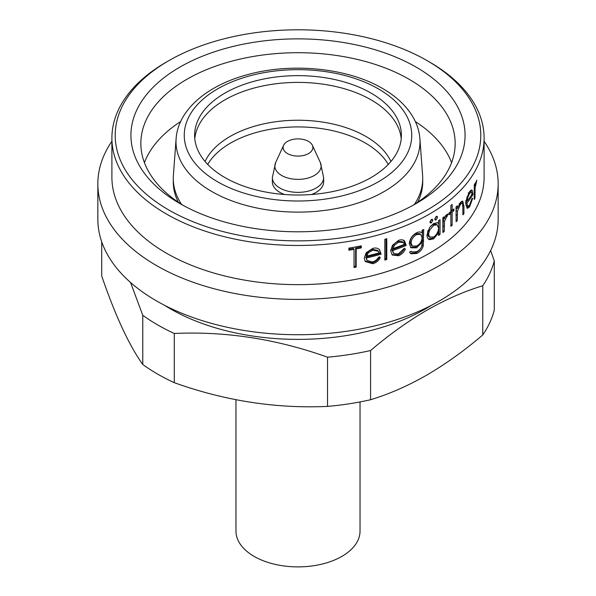 <?xml version="1.0" encoding="UTF-8"?>
<svg xmlns="http://www.w3.org/2000/svg" width="596" height="596" viewBox="0 0 596 596"><rect width="100%" height="100%" fill="white"/><g stroke="black" fill="none" stroke-linecap="round" stroke-linejoin="round"><path stroke-width="0.89" d="M235.964 399.715L235.964 531.073A62.036 35.812 0 0 0 254.134 556.396A62.036 35.812 0 0 0 321.736 564.159A62.036 35.812 0 0 0 360.036 531.073L360.036 401.935M482.76 334.967A198.505 114.603 0 0 0 494.293 310.114L494.293 260.906A198.505 114.603 0 0 1 482.76 285.76C464.403 291.302 445.704 299.497 426.669 310.345C407.806 321.348 389.106 334.743 370.57 350.53L370.57 399.737C389.106 394.12 407.806 385.925 426.669 375.152C445.704 364.014 464.403 350.619 482.76 334.967L482.76 285.76M164.66 305.353A180.305 104.099 0 0 0 425.499 308.892A180.305 104.099 0 0 0 431.34 305.353M490.635 250.558L494.293 260.906M111.899 141.282A200.159 115.557 0 0 0 97.841 183.829L97.841 219.172A200.159 115.557 0 0 0 221.399 325.93A200.159 115.557 0 0 0 439.535 300.883A200.159 115.557 0 0 0 498.159 219.172L498.159 183.829A200.159 115.557 0 0 0 484.101 141.282M97.841 183.829A200.159 115.557 0 0 0 221.399 290.595A200.159 115.557 0 0 0 439.535 265.548A200.159 115.557 0 0 0 498.159 183.829M111.899 138.034L111.899 177.206A186.101 107.444 0 0 0 226.785 276.47A186.101 107.444 0 0 0 429.589 253.173A186.101 107.444 0 0 0 484.101 177.206L484.101 138.034A186.101 107.444 0 0 0 429.589 62.058L427.25 60.71A182.786 105.529 0 0 0 168.75 60.71L166.411 62.058A186.101 107.444 0 0 0 111.899 138.034A186.101 107.444 0 0 0 226.785 237.297A186.101 107.444 0 0 0 429.589 214.009A186.101 107.444 0 0 0 484.101 138.034M474.975 198.282A186.101 107.444 0 0 1 474.267 199.496L474.267 184.693A186.101 107.444 0 0 0 474.975 183.471L474.975 185.654L476.837 180.208L475.094 188.001L474.975 198.282L474.267 198.148M473.008 194.564A186.101 107.444 0 0 1 466.832 203.229L467.905 206.246L469.514 205.188L471.987 198.49L472.68 198.267L469.618 206.857L467.42 208.376L465.886 204.041L466.78 198.006L469.641 191.502L471.682 189.982L472.33 190.496L473.008 194.564L471.451 194.244M463.919 213.711A186.101 107.444 0 0 1 462.898 214.851L462.772 204.651L462.064 203.288L460.552 204.115L457.46 211.118L457.281 220.609A186.101 107.444 0 0 1 456.119 221.705L456.119 206.901A186.101 107.444 0 0 0 457.281 205.806L457.281 208.473L460.738 202.096L462.742 201.12L463.919 206.149L463.919 213.711L462.898 213.405M453.899 210.731A186.101 107.444 0 0 1 452.14 212.265L452.14 225.251A186.101 107.444 0 0 1 450.881 226.309L450.881 213.323A186.101 107.444 0 0 1 449.041 214.821L449.041 213.003A186.101 107.444 0 0 0 450.881 211.505L450.881 205.531A186.101 107.444 0 0 0 452.14 204.473L452.14 210.448A186.101 107.444 0 0 0 453.899 208.913L453.899 210.731L452.513 210.127M444.258 231.479A186.101 107.444 0 0 1 442.873 232.485L442.873 217.682A186.101 107.444 0 0 0 444.258 216.676L444.258 218.851L446.955 214.389L448.11 213.994L444.504 221.243L444.258 231.479L442.962 230.89L443.2 220.654L443.707 218.598M431.377 219.455L432.376 219.335L432.815 220.282L431.377 222.83L430.357 222.941L429.925 221.995L431.377 219.455M436.16 216.504L437.106 216.355L437.538 217.302L436.16 219.879L435.199 220.021L434.767 219.075L436.16 216.504M440.034 234.466A186.101 107.444 0 0 1 438.589 235.442L438.589 232.88L433.627 238.877L429.589 239.681C427.876 239.085 427.004 237.543 426.982 235.055L429.589 227.568L433.672 223.522L437.769 222.755L438.589 223.381L438.589 220.639A186.101 107.444 0 0 0 440.034 219.663L440.034 234.466L438.775 233.848A184.44 106.49 0 0 1 438.589 233.975M166.411 62.058L168.75 60.71A182.786 105.529 0 0 0 168.75 209.956A182.786 105.529 0 0 0 427.25 209.956A182.786 105.529 0 0 0 427.25 60.71M416.142 203.541L416.142 203.541A167.074 96.463 0 0 0 416.142 67.124A167.074 96.463 0 0 0 179.858 67.124A167.074 96.463 0 0 0 179.858 203.541A167.074 96.463 0 0 0 416.142 203.541M412.521 205.568A157.15 90.726 0 0 0 455.15 143.435A157.15 90.726 0 0 0 358.136 59.615A157.15 90.726 0 0 0 186.876 79.283A157.15 90.726 0 0 0 140.85 143.435A157.15 90.726 0 0 0 183.479 205.568M180.662 121.539A157.15 90.726 0 0 0 144.418 162.663M451.582 162.663A157.15 90.726 0 0 0 415.337 121.547M101.707 241.767L101.707 276.015C115.319 315.656 129.004 345.151 142.772 364.499L142.772 315.291L130.546 282.474M142.772 315.291A198.505 114.603 0 0 0 174.278 333.477L174.278 382.684C225.072 400.855 276.157 408.759 327.532 406.397L327.532 357.19C276.738 339.02 225.653 331.115 174.278 333.477M327.532 357.19A198.505 114.603 0 0 0 370.57 350.53M142.772 364.499A198.505 114.603 0 0 0 174.278 382.684M327.532 406.397A198.505 114.603 0 0 0 370.57 399.737M429.589 239.681L428.926 239.376M356.162 248.927L356.162 267.105A186.101 107.444 0 0 1 354.046 267.5L354.046 249.322A186.101 107.444 0 0 1 348.869 250.216L348.869 248.137A186.101 107.444 0 0 0 361.273 245.828L361.273 247.906A186.101 107.444 0 0 1 356.162 248.927L355.648 248.018L355.648 266.196L356.162 267.105M379.376 249.523L381.149 254.157A186.101 107.444 0 0 1 366.331 257.971L367.061 260.445L372.44 261.957C375.122 261.242 377.141 259.67 378.512 257.241L380.293 257.584C378.676 260.765 376.15 262.806 372.701 263.715L365.251 261.51L364.26 258.083L366.205 252.704L372.746 248.376C375.502 247.668 377.715 248.048 379.376 249.523L379.838 250M386.789 259.469A186.101 107.444 0 0 1 384.822 260.079L384.822 239.301A186.101 107.444 0 0 0 386.789 238.691L386.789 259.469L385.999 258.634L385.999 238.936M406.196 245.448A186.101 107.444 0 0 1 392.6 250.558L393.695 253.471L398.24 254.015L403.797 248.763L405.422 248.957C403.954 252.272 401.637 254.537 398.471 255.744L392.28 255.013L390.678 250.856L392.481 245.306L398.515 240.404C401.048 239.458 403.075 239.644 404.587 240.97L406.196 245.448L405.235 244.673L403.634 240.188M422.08 230.317A186.101 107.444 0 0 0 423.734 229.453L423.242 245.999C422.05 249.538 419.904 252.026 416.805 253.456L410.882 253.792L409.534 252.093A186.101 107.444 0 0 0 411.307 251.318L411.933 251.952L416.641 251.721C420.351 249.866 422.162 246.975 422.08 243.049L422.08 242.281L416.589 247.847L410.972 247.78L409.281 243.712C409.757 238.921 412.208 235.264 416.641 232.76C418.891 231.68 420.702 231.732 422.08 232.902L422.08 230.317M421.67 232.626L420.977 232.194M474.975 185.654L474.267 185.52M476.495 182.458L475.697 182.324M476.167 182.83L475.586 182.726M475.094 188.001L474.267 187.852M468.255 206.246L466.728 207.84M469.618 206.857L468.091 206.484M472.33 190.496L470.78 190.161M470.818 190.236L471.332 192.039M466.005 201.984A184.44 106.49 0 0 0 466.608 201.195M466.832 203.229L465.334 202.826M465.975 205.583L467.905 206.246M465.431 200.882L466.936 201.284A186.101 107.444 0 0 0 472.241 193.953L471.391 192.054L469.492 191.718M468.158 192.888L469.685 193.26L467.83 197.12L466.936 201.284M467.085 196.933L467.83 197.12M471.391 192.054L469.685 193.26M457.281 208.473L455.865 207.982M461.893 201.21L462.384 203.527M462.064 203.288L460.038 202.916M460.552 204.115L459.106 203.646M456.603 208.242L456.119 210.157M457.46 211.118L456.037 210.619M457.281 220.609L456.119 220.207M452.14 210.448L450.881 209.956M452.14 212.265L450.77 211.729A184.44 106.49 0 0 0 452.513 210.209M450.77 211.729L450.77 213.279M452.14 225.251L450.881 224.759M450.881 213.323L449.518 212.779A184.44 106.49 0 0 1 449.041 213.174M442.962 217.615L442.962 218.263L444.258 218.851M446.203 215.119L445.376 215.826L446.702 216.4M447.38 216.139L446.054 215.573M444.504 221.243L443.2 220.654M438.589 232.88L437.337 232.254M434.968 236.031L432.42 238.221L428.39 238.996M433.627 238.877L432.42 238.221M428.04 230.354L427.414 233.498L428.42 236.374L430.111 237.454L429.589 237.052L433.679 237.022C436.704 234.854 438.343 231.866 438.589 228.074L437.136 224.766L433.694 225.325L429.589 230.138L428.576 234.176L429.589 237.052M437.099 222.539L438.589 223.381M438.775 220.513L438.775 233.848M437.136 224.766L435.885 224.126L432.487 224.677L430.535 226.301M427.414 233.498L428.576 234.176M432.487 224.677L433.694 225.325M432.815 220.282L431.616 219.626L429.954 222.278M431.377 222.83L430.193 222.166M437.538 217.302L436.302 216.668L434.789 219.321M436.16 219.879L434.938 219.246M422.616 230.041L422.132 245.291C420.947 248.83 418.824 251.303 415.747 252.726L410.413 253.36M423.242 245.999L422.132 245.291M416.805 253.456L415.747 252.726M422.08 242.281L420.977 241.574M419.107 244.33L415.531 247.117L410.51 247.37M416.589 247.847L415.531 247.117M420.731 234.362L419.621 233.632L415.725 233.774C412.298 235.681 410.406 238.504 410.048 242.252L411.3 245.336L412.305 246.081L416.678 245.992C420.068 244.151 421.871 241.373 422.08 237.64L420.731 234.362L416.775 234.511C413.319 236.426 411.411 239.264 411.054 243.012L412.305 246.081M410.048 242.252L411.054 243.012M415.725 233.774L416.775 234.511M404.46 248.174C403.015 251.482 400.721 253.74 397.577 254.939L391.892 254.596M398.471 255.744L397.577 254.939M392.6 250.558L391.758 249.739A184.44 106.49 0 0 0 405.235 244.673M391.758 249.739L393.695 253.464M403.276 242.453L402.33 241.656L397.718 241.38L393.792 244.189L391.959 247.847L392.801 248.674A186.101 107.444 0 0 0 404.379 244.375L403.276 242.453L398.612 242.185L394.656 245.001L392.801 248.674M397.718 241.38L398.612 242.185M393.792 244.189L394.656 245.001M384.822 258.999A184.44 106.49 0 0 0 385.999 258.634M379.563 256.727C377.968 259.901 375.458 261.935 372.038 262.836L364.983 261.063M372.701 263.715L372.038 262.836M379.436 249.575L380.404 253.3L381.149 254.157M366.331 257.971L365.728 257.085A184.44 106.49 0 0 0 380.404 253.3M365.728 257.085L367.061 260.445M377.916 250.856L377.581 250.372L372.187 249.292L367.926 251.728L365.944 255.215L366.555 256.101A186.101 107.444 0 0 0 379.145 252.905L378.304 251.244L372.85 250.171L368.551 252.607L366.555 256.101M372.187 249.292L372.85 250.171M367.926 251.728L368.551 252.607M354.046 266.501A184.44 106.49 0 0 0 355.648 266.196M355.648 248.018A184.44 106.49 0 0 0 360.714 247.005L361.273 247.906M360.714 245.947L360.714 247.005M348.869 249.225A184.44 106.49 0 0 0 353.547 248.405L354.046 249.322M178.368 202.268A124.728 72.012 180 0 1 173.272 181.899L173.272 178.554A124.728 72.012 0 0 0 181.564 204.368M414.436 204.368A124.728 72.012 0 0 0 422.728 178.554L422.728 181.899A124.728 72.012 180 0 1 417.632 202.268M422.728 178.554A124.728 72.012 0 0 0 422.616 175.477L419.889 138.667C419.271 130.8 416.783 123.268 412.41 116.071C405.779 105.336 395.833 96.142 382.565 88.491C347.446 67.728 290.692 62.237 246.319 74.984C206.633 85.802 178.003 110.32 176.111 138.667A121.994 70.432 0 0 0 211.736 191.48A121.994 70.432 0 0 0 347.088 206.164A121.994 70.432 0 0 0 419.889 138.667M224.893 177.541A103.391 59.689 0 0 0 337.567 190.482A103.391 59.689 0 0 0 401.391 135.329A103.391 59.689 0 0 0 371.107 93.125A103.391 59.689 0 0 0 258.433 80.184A103.391 59.689 0 0 0 194.609 135.329A103.391 59.689 0 0 0 224.893 177.541M401.22 138.712A103.391 59.689 0 0 0 371.107 99.875A103.391 59.689 0 0 0 261.152 86.316A103.391 59.689 0 0 0 194.78 138.712M207.713 164.414A95.233 54.981 180 0 1 365.341 143.018A95.233 54.981 180 0 1 388.287 164.414M284.612 194.52A25.643 14.803 180 0 1 279.867 192.366A25.643 14.803 180 0 1 272.357 181.899L272.357 177.563A25.643 14.803 180 0 0 279.867 188.031A25.643 14.803 180 0 0 307.812 191.242A25.643 14.803 180 0 0 323.643 177.563L323.643 181.899A25.643 14.803 180 0 1 311.388 194.52M308.527 141.408A14.885 8.597 180 0 1 312.386 145.275A14.885 8.597 180 0 1 305.435 154.938A14.885 8.597 180 0 1 287.473 153.567A14.885 8.597 180 0 1 283.614 145.275A14.885 8.597 180 0 1 294.133 139.188A14.885 8.597 180 0 1 308.527 141.408M176.111 138.667L173.384 175.477A124.728 72.012 0 0 0 173.272 178.554M474.975 193.305L474.267 193.171M463.919 206.149L462.444 205.717M457.281 215.26L455.865 214.761M444.258 226.502L442.962 225.914M423.734 241.201L422.616 240.501M217.57 181.765A113.739 65.664 0 0 0 378.43 181.765A113.739 65.664 0 0 0 378.43 88.901A113.739 65.664 0 0 0 217.57 88.901A113.739 65.664 0 0 0 217.57 181.765M390.916 161.509A96.12 55.495 0 0 0 365.966 136.491A96.12 55.495 0 0 0 272.998 122.143A96.12 55.495 0 0 0 205.084 161.509M323.643 177.563L320.365 162.574A23.147 13.365 180 0 1 309.555 177.593A23.147 13.365 180 0 1 281.632 175.462A23.147 13.365 180 0 1 275.635 162.574L272.357 177.563M410.935 251.207L411.933 251.952M377.581 250.372L378.304 251.244M312.386 145.275L320.365 162.574M283.614 145.275L275.635 162.574"/></g></svg>
